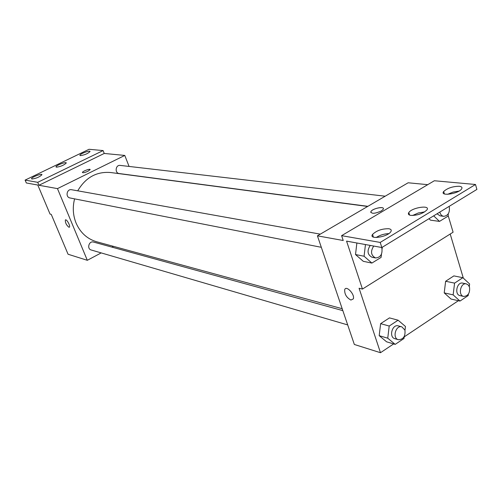 <?xml version="1.0" encoding="UTF-8"?>
<svg xmlns="http://www.w3.org/2000/svg" width="502" height="502" viewBox="0 0 502 502"><rect width="100%" height="100%" fill="white"/><g stroke="black" fill="none" stroke-linecap="round" stroke-linejoin="round"><path stroke-width="0.75" d="M101.191 252.908L87.317 260.306L68.065 254.238L51.248 214.367L50.049 214.078L37.794 185.043L26.317 182.96L25.1 180.105L37.732 182.32L38.974 185.263L104.24 153.455L103.098 150.575L37.732 182.32M25.1 180.105L89.036 149.289L103.098 150.575M87.317 260.306L57.466 188.62L124.778 155.432L104.24 153.455M124.778 155.432L129.083 166.438M385.197 196.2L120.204 165.409C115.523 164.675 114.531 173.152 119.244 173.554L367.872 206.328M113.483 246.35L111.996 247.147M320.295 234.139L71.585 189.725C66.741 188.67 65.172 197.242 70.073 197.976L321.318 247.304M342.835 310.625L93.51 242.064C88.948 240.615 86.582 248.873 91.245 250.002L347.691 324.913M74.591 198.861C72.464 207.238 72.959 215.308 76.078 223.064C80.376 232.777 87.273 239.021 96.76 241.795L342.188 308.711M110.729 172.537L110.528 172.512C96.522 171.42 85.585 177.526 77.728 190.823M87.95 171.264C84.769 172.657 82.93 173.052 82.435 172.45C82.441 171.238 90.517 168.289 90.134 169.638L87.95 171.264M57.466 188.62L38.974 185.263M65.473 219.895L65.373 219.964C65.172 222.675 66.358 225.103 68.918 227.255C66.352 225.109 65.172 222.675 65.367 219.964C66.49 218.596 70.707 226.132 69.395 227.161L69.295 227.237M90.134 169.638C90.517 168.289 82.447 171.238 82.435 172.45L82.447 172.562M80.364 155.639C84.593 155.018 87.812 153.656 90.034 151.56C90.523 149.903 79.881 153.807 79.881 155.287L80.364 155.639M31.921 179.032C36.244 178.43 39.576 176.999 41.923 174.734C42.312 173.046 31.413 177.2 31.526 178.699L31.921 179.032M56.412 167.204C60.686 166.595 63.961 165.196 66.245 163.024C66.684 161.343 55.917 165.371 55.973 166.865L56.412 167.204M393.65 343.92L380.485 352.711L354.343 344.472L317.415 235.827L408.151 182.778L427.729 184.667M381.238 211.009C374.674 213.833 371.235 214.009 370.928 211.53C372.773 208.167 385.643 205.895 383.151 209.397L381.238 211.009M380.485 352.711L359.074 288.255L362.45 289.064L346.568 241.123L381.84 247.524L380.202 242.428L341.605 235.658L343.217 240.508L317.415 235.827M381.84 247.524L476.9 189.417L475.501 184.491L434.356 180.745L341.605 235.658M362.45 289.064L453.093 232.213L448.123 215.452M450.206 234.026L463.321 278.121M379.192 335.675L386.603 341.812L379.192 335.675L380.629 323.652L379.192 335.675L387.745 338.191L389.201 326.036L398.092 320.201L405.447 326.463L404.988 330.303M389.47 317.892L380.629 323.652L389.47 317.892L398.092 320.201M444.214 292.892L451.028 299.035L444.214 292.892L445.632 281.264L444.214 292.892L453.143 294.869L454.586 283.122L462.857 277.694L469.615 283.956L469.295 286.573M453.864 275.899L445.632 281.264L453.864 275.899L462.857 277.694M458.376 300.704L404.192 336.88M350.904 300.052C346.531 297.642 344.466 294.178 344.698 289.66C346.16 284.916 355.146 294.53 353.301 298.91L350.904 300.052L353.308 298.903C355.146 294.53 346.167 284.916 344.698 289.654C344.466 294.172 346.537 297.636 350.904 300.045M383.359 208.487C382.951 206.165 372.39 208.769 370.928 211.537L370.74 212.428M380.202 242.428L475.501 184.491M410.9 215.408C417.501 215.458 422.809 213.664 426.832 210.024C431.074 204.684 412.042 207.401 408.816 212.541C407.844 214.059 408.54 215.013 410.9 215.408M388.805 228.736C382.035 228.642 376.613 230.537 372.547 234.428C368.418 239.874 387.387 237.176 390.782 231.78C391.786 230.18 391.127 229.169 388.805 228.736M459.198 186.267C452.616 186.367 447.439 188.118 443.674 191.513C439.545 196.477 458.119 194.004 461.52 189.078C462.568 187.522 461.796 186.581 459.198 186.267M428.972 218.715L430.49 220.152L428.972 218.715M423.531 211.976L423.456 212.597L423.531 211.976M355.516 254.545L363.285 261.322L355.516 254.545L356.872 242.993L355.516 254.545L364.075 256.233L365.456 244.549M424.61 211.932L418.348 212.967L412.562 215.496M388.799 233.606C384.212 233.788 379.995 235.087 376.149 237.521M459.01 191.08L453.118 192.059L447.615 194.318M468.36 294.141L468.184 295.584L459.983 301.068L453.143 294.869M466.333 283.875L462.687 283.122C456.895 281.628 454.166 294.68 460.07 295.634L463.71 296.437C468.171 296.023 470.104 292.948 469.514 287.2L468.278 284.973L466.333 283.875C460.529 282.375 457.793 295.483 463.71 296.437M454.586 283.122L445.632 281.264M459.983 301.068L451.028 299.035M404.242 336.466L403.997 338.486L395.187 344.378L387.745 338.191M401.832 326.846L398.331 325.886C392.231 323.884 388.611 337.231 394.861 338.687L398.35 339.71C403.357 339.509 405.553 336.309 404.926 330.109L401.832 326.846C395.72 324.844 392.087 338.248 398.35 339.71M389.201 326.036L380.629 323.652M395.187 344.378L386.603 341.812M448.336 213.714L448.041 216.13L439.495 221.401L433.665 215.847M449.24 206.322L449.196 206.673M437.035 213.783L440.066 215.847L443.724 216.331C448.117 215.703 449.968 212.566 449.277 206.931L449.102 206.41M439.495 221.401L430.49 220.152M439.821 212.082C440.449 214.549 441.747 215.967 443.724 216.331M381.47 254.156L381.087 257.4L371.882 263.073L364.075 256.233M382.292 247.248L382.085 248.986M370.231 245.415C366.824 250.812 367.433 254.765 372.064 257.269L375.559 257.959C380.522 257.507 382.624 254.238 381.871 248.157L381.62 247.486M371.882 263.073L363.285 261.322M373.726 246.049C370.307 251.471 370.922 255.443 375.559 257.959M367.646 206.46L110.528 172.512M444.389 193.923L443.674 191.513M373.413 237.113L372.547 234.428M409.601 215.094L408.816 212.541"/></g></svg>
